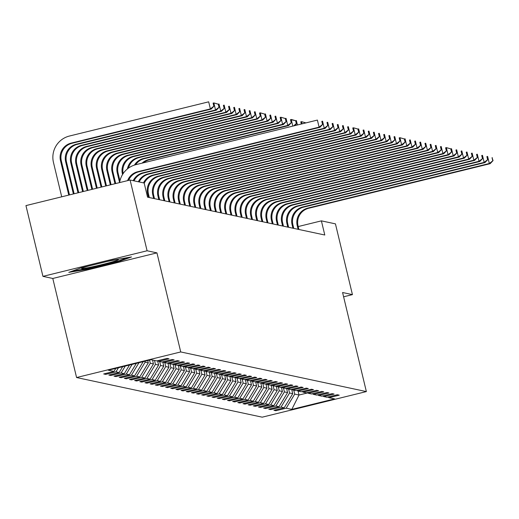 <?xml version="1.0" encoding="UTF-8"?>
<svg xmlns="http://www.w3.org/2000/svg" width="519" height="519" viewBox="0 0 519 519"><rect width="100%" height="100%" fill="white"/><g stroke="black" fill="none" stroke-linecap="round" stroke-linejoin="round"><path stroke-width="0.78" d="M76.578 377.534L262.212 417.172L366.362 391.586L180.729 351.947L76.578 377.534L52.795 278.469L156.946 252.876L147.091 250.774L42.941 276.361L52.795 278.469M42.941 276.361L25.95 205.602L130.1 180.015L147.091 250.774M327.904 397.041L328.968 397.69L339.244 395.167L337.259 394.738L326.983 397.262L323.811 396.587L334.087 394.064L332.102 393.642L321.825 396.166L318.653 395.484L328.929 392.961L326.944 392.539L316.668 395.063L313.495 394.382L323.765 391.858L321.786 391.436L311.51 393.96L308.338 393.285L318.608 390.762L316.629 390.333L306.353 392.857L303.18 392.182L313.45 389.659L311.465 389.237L301.195 391.761L298.016 391.079L308.292 388.556L306.307 388.134L296.038 390.658L292.859 389.977L303.135 387.453L301.15 387.031L290.874 389.555L287.701 388.88L297.977 386.35L295.992 385.928L285.716 388.452L282.544 387.777L292.82 385.254L290.835 384.826L280.558 387.349L277.386 386.674L287.662 384.151L285.677 383.729L275.401 386.253L272.228 385.572L282.498 383.048L280.519 382.626L270.243 385.15L267.071 384.469L277.341 381.945L275.362 381.523L265.086 384.047L261.913 383.372L272.183 380.849L270.198 380.421L259.928 382.944L256.749 382.269L267.026 379.746L265.04 379.324L254.771 381.848L251.592 381.167L261.868 378.643L259.883 378.221L249.607 380.745L246.434 380.064L256.71 377.54L254.725 377.118L244.449 379.642L241.277 378.967L251.553 376.437L249.568 376.016L239.291 378.539L236.119 377.864L246.395 375.341L244.41 374.913L234.134 377.443L230.961 376.762L241.231 374.238L239.253 373.816L228.976 376.34L225.804 375.659L236.074 373.135L234.095 372.713L223.819 375.237L220.646 374.556L230.916 372.032L228.931 371.61L218.661 374.134L215.482 373.459L225.759 370.936L223.773 370.508L213.504 373.031L210.325 372.357L220.601 369.833L218.616 369.411L208.34 371.935L205.167 371.254L215.443 368.73L213.458 368.308L203.182 370.832L200.01 370.151L210.286 367.627L208.301 367.205L198.024 369.729L194.852 369.054L205.128 366.524L203.143 366.103L192.867 368.626L189.695 367.952L199.964 365.428L197.986 365L187.709 367.53L184.537 366.849L194.807 364.325L192.828 363.903L182.552 366.427L179.373 365.746L189.649 363.222L187.664 362.8L177.394 365.324L174.215 364.643L184.492 362.119L182.506 361.698L172.237 364.221L169.058 363.547L179.334 361.023L177.349 360.595L167.073 363.118L163.9 362.444L174.176 359.92L172.191 359.498L161.915 362.022L158.743 361.341L169.019 358.817L167.034 358.395L156.757 360.919L151.139 359.719L108.348 370.229L113.972 371.429L103.696 373.952L105.681 374.381L105.474 373.518M328.968 397.69L334.593 398.89L291.801 409.4L286.183 408.2L275.907 410.724L275.699 409.867M105.681 374.381L115.958 371.857L119.13 372.532L108.854 375.055L110.839 375.477L121.115 372.953L124.288 373.635L114.011 376.158L115.997 376.58L126.273 374.056L129.445 374.737L119.175 377.261L121.154 377.683L131.43 375.159L134.603 375.834L124.333 378.357L126.312 378.786L136.588 376.262L139.767 376.937L129.49 379.46L131.476 379.889L141.745 377.358L144.924 378.04L134.648 380.563L136.633 380.985L146.903 378.461L150.082 379.142L139.806 381.666L141.791 382.088L152.067 379.564L155.239 380.239L144.963 382.769L146.948 383.191L157.225 380.667L160.397 381.342L150.121 383.865L152.106 384.294L162.382 381.77L165.555 382.445L155.278 384.968L157.263 385.39L167.54 382.866L170.712 383.547L160.442 386.071L162.421 386.493L172.697 383.969L175.87 384.65L165.6 387.174L167.579 387.596L177.855 385.072L181.034 385.747L170.757 388.27L172.743 388.699L183.012 386.175L186.191 386.85L175.915 389.373L177.9 389.801L188.17 387.271L191.349 387.953L181.073 390.476L183.058 390.898L193.334 388.374L196.506 389.055L186.23 391.579L188.215 392.001L198.492 389.477L201.664 390.152L191.388 392.682L193.373 393.104L203.649 390.58L206.822 391.255L196.545 393.778L198.53 394.206L208.807 391.683L211.979 392.358L201.709 394.881L203.688 395.303L213.964 392.779L217.137 393.46L206.867 395.984L208.846 396.406L219.122 393.882L222.301 394.563L212.024 397.087L214.01 397.509L224.279 394.985L227.458 395.66L217.182 398.183L219.167 398.611L229.437 396.088L232.616 396.763L222.34 399.286L224.325 399.708L234.601 397.184L237.773 397.865L227.497 400.389L229.482 400.811L239.759 398.287L242.931 398.968L232.655 401.492L234.64 401.914L244.916 399.39L248.088 400.065L237.812 402.595L239.797 403.016L250.074 400.493L253.246 401.168L242.976 403.691L244.955 404.119L255.231 401.596L258.404 402.27L248.134 404.794L250.113 405.216L260.389 402.692L263.568 403.373L253.291 405.897L255.277 406.319L265.546 403.795L268.725 404.476L258.449 407L260.434 407.421L270.704 404.898L273.883 405.573L263.607 408.096L265.592 408.524L275.868 406.001L279.04 406.675L268.764 409.199L270.749 409.621L281.026 407.097L284.198 407.778L273.922 410.302L275.907 410.724M130.1 180.015L144.159 183.012L147.552 197.168L324.79 235.01L321.391 220.86L298.217 226.55M291.697 389.354L292.742 393.687L289.563 393.013L288.622 389.075M322.747 395.939L323.811 396.587M284.198 407.778L292.742 393.687M281.026 407.097L289.563 393.013M286.54 388.251L287.584 392.585L284.406 391.91L283.458 387.972M317.589 394.836L318.653 395.484M279.04 406.675L287.584 392.585M275.868 406.001L284.406 391.91M281.382 387.148L282.42 391.488L279.248 390.807L278.301 386.869M312.432 393.733L313.495 394.382M273.883 405.573L282.42 391.488M270.704 404.898L279.248 390.807M276.225 386.052L277.263 390.385L274.09 389.704L273.143 385.766M307.274 392.63L308.338 393.285M268.725 404.476L277.263 390.385M265.546 403.795L274.09 389.704M271.067 384.949L272.105 389.282L268.933 388.608L267.986 384.67M302.116 391.534L303.18 392.182M263.568 403.373L272.105 389.282M260.389 402.692L268.933 388.608M265.91 383.846L266.948 388.18L263.775 387.505L262.828 383.567M296.959 390.431L298.016 391.079M258.404 402.27L266.948 388.18M255.231 401.596L263.775 387.505M260.746 382.743L261.79 387.083L258.618 386.402L257.671 382.464M291.801 389.328L292.859 389.977M253.246 401.168L261.79 387.083M250.074 400.493L258.618 386.402M255.588 381.64L256.633 385.98L253.454 385.299L252.513 381.361M286.637 388.225L287.701 388.88M248.088 400.065L256.633 385.98M244.916 399.39L253.454 385.299M250.43 380.544L251.475 384.877L248.296 384.203L247.355 380.265M281.48 387.129L282.544 387.777M242.931 398.968L251.475 384.877M239.759 398.287L248.296 384.203M245.273 379.441L246.317 383.775L243.139 383.1L242.191 379.162M276.322 386.026L277.386 386.674M237.773 397.865L246.317 383.775M234.601 397.184L243.139 383.1M240.115 378.338L241.153 382.672L237.981 381.997L237.034 378.059M271.165 384.923L272.228 385.572M232.616 396.763L241.153 382.672M229.437 396.088L237.981 381.997M234.958 377.235L235.996 381.575L232.823 380.894L231.876 376.956M266.007 383.82L267.071 384.469M227.458 395.66L235.996 381.575M224.279 394.985L232.823 380.894M229.8 376.139L230.838 380.472L227.666 379.791L226.719 375.853M260.849 382.717L261.913 383.372M222.301 394.563L230.838 380.472M219.122 393.882L227.666 379.791M224.643 375.036L225.681 379.37L222.508 378.695L221.561 374.757M255.692 381.621L256.749 382.269M217.137 393.46L225.681 379.37M213.964 392.779L222.508 378.695M219.479 373.933L220.523 378.267L217.351 377.592L216.404 373.654M250.534 380.518L251.592 381.167M211.979 392.358L220.523 378.267M208.807 391.683L217.351 377.592M214.321 372.83L215.366 377.17L212.187 376.489L211.246 372.551M245.37 379.415L246.434 380.064M206.822 391.255L215.366 377.17M203.649 390.58L212.187 376.489M209.163 371.727L210.208 376.067L207.029 375.386L206.088 371.448M240.213 378.312L241.277 378.967M201.664 390.152L210.208 376.067M198.492 389.477L207.029 375.386M204.006 370.631L205.05 374.965L201.872 374.29L200.924 370.352M235.055 377.216L236.119 377.864M196.506 389.055L205.05 374.965M193.334 388.374L201.872 374.29M198.848 369.528L199.886 373.862L196.714 373.187L195.767 369.249M229.898 376.113L230.961 376.762M191.349 387.953L199.886 373.862M188.17 387.271L196.714 373.187M193.691 368.425L194.729 372.759L191.556 372.084L190.609 368.146M224.74 375.01L225.804 375.659M186.191 386.85L194.729 372.759M183.012 386.175L191.556 372.084M188.533 367.322L189.571 371.662L186.399 370.981L185.452 367.043M219.582 373.907L220.646 374.556M181.034 385.747L189.571 371.662M177.855 385.072L186.399 370.981M183.376 366.226L184.414 370.56L181.241 369.878L180.294 365.94M214.425 372.804L215.482 373.459M175.87 384.65L184.414 370.56M172.697 383.969L181.241 369.878M178.212 365.123L179.256 369.457L176.084 368.782L175.137 364.844M209.267 371.708L210.325 372.357M170.712 383.547L179.256 369.457M167.54 382.866L176.084 368.782M173.054 364.02L174.099 368.354L170.92 367.679L169.979 363.741M204.103 370.605L205.167 371.254M165.555 382.445L174.099 368.354M162.382 381.77L170.92 367.679M167.897 362.917L168.941 367.257L165.762 366.576L164.821 362.638M198.946 369.502L200.01 370.151M160.397 381.342L168.941 367.257M157.225 380.667L165.762 366.576M162.739 361.814L163.783 366.154L160.605 365.473L159.657 361.535M193.788 368.399L194.852 369.054M155.239 380.239L163.783 366.154M152.067 379.564L160.605 365.473M157.581 360.718L158.619 365.052L155.447 364.377L154.5 360.439M188.631 367.303L189.695 367.952M150.082 379.142L158.619 365.052M146.903 378.461L155.447 364.377M152.521 360.011L153.462 363.949L150.289 363.274L149.53 360.115M183.473 366.2L184.537 366.849M144.924 378.04L153.462 363.949M141.745 377.358L150.289 363.274M147.753 360.549L148.304 362.852L145.132 362.171L144.911 361.25M178.315 365.097L179.373 365.746M139.767 376.937L148.304 362.852M136.588 376.262L145.132 362.171M173.158 363.994L174.215 364.643M134.603 375.834L143.147 361.749M131.43 375.159L138.982 362.703M168 362.891L169.058 363.547M129.445 374.737L136.348 363.352M126.273 374.056L132.137 364.383M162.836 361.795L163.9 362.444M124.288 373.635L129.503 365.032M121.115 372.953L125.287 366.07M157.679 360.692L158.743 361.341M119.13 372.532L122.659 366.712M115.958 371.857L118.442 367.75M113.972 371.429L115.808 368.399M343.604 296.79L352.433 294.623L335.443 223.858L321.391 220.86M352.433 294.623L342.579 292.515L366.362 391.586M156.946 252.876L180.729 351.947M298.075 391.092L299.022 395.03L307.702 392.896M293.78 390.178L294.721 394.116L299.022 395.03L291.801 409.4M286.183 408.2L294.721 394.116M110.839 375.477L110.631 374.621M115.997 376.58L115.789 375.724M121.154 377.683L120.946 376.82M126.312 378.786L126.111 377.923M131.476 379.889L131.268 379.026M136.633 380.985L136.426 380.129M141.791 382.088L141.583 381.225M146.948 383.191L146.741 382.328M152.106 384.294L151.898 383.431M157.263 385.39L157.056 384.534M162.421 386.493L162.213 385.636M167.579 387.596L167.378 386.733M172.743 388.699L172.535 387.836M177.9 389.801L177.693 388.939M183.058 390.898L182.85 390.041M188.215 392.001L188.008 391.138M193.373 393.104L193.165 392.241M198.53 394.206L198.323 393.344M203.688 395.303L203.48 394.446M208.846 396.406L208.644 395.549M214.01 397.509L213.802 396.646M219.167 398.611L218.96 397.749M224.325 399.708L224.117 398.851M229.482 400.811L229.275 399.954M234.64 401.914L234.432 401.051M239.797 403.016L239.59 402.154M244.955 404.119L244.754 403.257M250.113 405.216L249.911 404.359M255.277 406.319L255.069 405.462M260.434 407.421L260.227 406.559M265.592 408.524L265.384 407.662M270.749 409.621L270.542 408.764M68.774 272.371L87.646 269.199L119.013 261.492L131.508 256.957L112.629 260.129L81.269 267.836L68.774 272.371M118.851 260.823L119.013 261.492M87.497 268.557L87.646 269.199M127.577 180.631A14.571 14.474 102.1 0 1 137.671 171.731L319.094 127.155L317.394 120.077L135.972 164.653A21.856 21.714 -77.9 0 0 119.61 182.591L117.249 172.827A14.571 14.474 102.1 0 1 127.921 155.22L267.123 121.018L265.423 113.94L264.748 114.109M128.576 180.391A14.571 14.474 102.1 0 1 138.502 171.906L319.925 127.33L319.094 127.155L322.824 124.255L321.812 121.355L322.494 124.184M321.812 121.355L322.143 121.427M319.925 127.33L322.824 124.255M69.494 194.904L61.333 160.89A14.571 14.474 102.1 0 1 72.005 143.276L211.207 109.081L210.377 108.906L208.683 101.828L69.481 136.023A21.856 21.714 -77.9 0 0 53.463 162.441L61.716 196.811M68.755 195.086L60.502 160.715A14.571 14.474 102.1 0 1 71.181 143.101L210.377 108.906L214.107 106.006L213.095 103.106L213.776 105.934M213.095 103.106L213.426 103.177M211.207 109.081L214.107 106.006M89.333 265.851A18.944 0.954 166.5 0 0 81.632 268.42A18.944 0.954 166.5 0 0 92.719 266.74A18.944 0.954 166.5 0 0 118.338 259.61A18.944 0.954 166.5 0 0 107.29 261.453A18.944 0.954 166.5 0 0 106.901 261.537M127.765 257.586L118.293 261.025L87.899 268.492L72.186 271.132M133.195 180.67A14.571 14.474 102.1 0 1 142.829 172.827L324.252 128.258L322.552 121.18L321.877 121.349M134.019 180.852A14.571 14.474 102.1 0 1 143.659 173.009L325.082 128.433L324.252 128.258L327.982 125.358L326.97 122.458L327.651 125.287M326.97 122.458L327.301 122.529M325.082 128.433L327.982 125.358M138.352 181.773A14.571 14.474 102.1 0 1 147.986 173.93L329.409 129.361L327.716 122.283L327.035 122.445M139.183 181.948A14.571 14.474 102.1 0 1 148.817 174.105L330.24 129.536L329.409 129.361L333.14 126.461L332.128 123.561L332.809 126.389M332.128 123.561L332.458 123.632M330.24 129.536L333.14 126.461M73.38 193.95L65.66 161.818A14.571 14.474 102.1 0 1 76.338 144.204L215.541 110.002L213.841 102.931L213.16 103.093M74.12 193.769L66.49 161.993A14.571 14.474 102.1 0 1 77.169 144.379L216.365 110.184L215.541 110.002L219.265 107.109L218.259 104.209L218.934 107.037M218.259 104.209L213.841 102.931L218.583 104.274M216.365 110.184L219.265 107.109M77.999 192.815L70.818 162.914A14.571 14.474 102.1 0 1 81.496 145.307L220.698 111.105L218.999 104.027L218.317 104.196M78.739 192.633L71.648 163.096A14.571 14.474 102.1 0 1 82.326 145.482L221.522 111.28L220.698 111.105L224.422 108.205L223.417 105.305L224.091 108.14M223.417 105.305L223.747 105.376M221.522 111.28L224.422 108.205M143.51 182.876A14.571 14.474 102.1 0 1 153.15 175.033L334.573 130.457L332.874 123.386L332.192 123.548M144.224 183.298A14.571 14.474 102.1 0 1 153.974 175.208L335.397 130.639L334.573 130.457L338.297 127.564L337.292 124.657L337.966 127.492M337.292 124.657L337.616 124.729M335.397 130.639L338.297 127.564M149.323 197.544L148.453 193.918A14.571 14.474 102.1 0 1 159.132 176.311L340.555 131.735L339.731 131.56L338.031 124.482L337.35 124.651M148.499 197.369L147.63 193.743A14.571 14.474 102.1 0 1 158.308 176.136L339.731 131.56L343.455 128.66L342.449 125.76L343.124 128.595M342.449 125.76L342.78 125.832M340.555 131.735L343.455 128.66M154.487 198.647L153.611 195.021A14.571 14.474 102.1 0 1 164.289 177.414L345.712 132.838L344.888 132.663L343.189 125.585L342.514 125.754M153.656 198.472L152.787 194.846A14.571 14.474 102.1 0 1 163.466 177.239L344.888 132.663L348.612 129.763L347.607 126.863L348.288 129.692M347.607 126.863L347.938 126.934M345.712 132.838L348.612 129.763M82.618 191.68L75.982 164.017A14.571 14.474 102.1 0 1 86.654 146.41L225.856 112.208L224.156 105.13L223.481 105.299M83.358 191.498L76.806 164.192A14.571 14.474 102.1 0 1 87.484 146.585L226.68 112.383L225.856 112.208L229.58 109.308L228.574 106.408L229.255 109.237M228.574 106.408L228.905 106.479M226.68 112.383L229.58 109.308M87.244 190.544L81.139 165.12A14.571 14.474 102.1 0 1 91.811 147.506L231.013 113.311L229.314 106.233L228.639 106.401M87.983 190.363L81.963 165.295A14.571 14.474 102.1 0 1 92.642 147.688L231.837 113.486L231.013 113.311L234.744 110.411L233.732 107.511L234.413 110.339M233.732 107.511L234.063 107.582M231.837 113.486L234.744 110.411M91.863 189.409L86.297 166.223A14.571 14.474 102.1 0 1 96.975 148.609L236.171 114.414L234.471 107.336L233.797 107.498M92.603 189.227L87.121 166.398A14.571 14.474 102.1 0 1 97.799 148.784L236.995 114.589L236.171 114.414L239.901 111.514L238.889 108.614L239.57 111.442M238.889 108.614L239.22 108.685M236.995 114.589L239.901 111.514M159.644 199.75L158.775 196.124A14.571 14.474 102.1 0 1 169.447 178.517L350.87 133.941L350.046 133.766L348.346 126.688L347.672 126.857M158.814 199.568L157.945 195.948A14.571 14.474 102.1 0 1 168.623 178.335L350.046 133.766L353.776 130.866L352.764 127.966L353.445 130.794M352.764 127.966L353.095 128.037M350.87 133.941L353.776 130.866M96.482 188.274L91.454 167.319A14.571 14.474 102.1 0 1 102.133 149.712L241.329 115.51L239.629 108.439L238.954 108.601M97.222 188.092L92.278 167.501A14.571 14.474 102.1 0 1 102.957 149.887L242.159 115.692L241.329 115.51L245.059 112.617L244.047 109.71L244.728 112.545M244.047 109.71L244.378 109.781M242.159 115.692L245.059 112.617M164.802 200.847L163.933 197.226A14.571 14.474 102.1 0 1 174.611 179.613L356.028 135.044L355.204 134.862L353.504 127.791L352.829 127.953M163.972 200.671L163.102 197.051A14.571 14.474 102.1 0 1 173.781 179.438L355.204 134.862L358.934 131.969L357.922 129.069L358.603 131.897M357.922 129.069L353.504 127.791L358.253 129.134M356.028 135.044L358.934 131.969M101.108 187.138L96.612 168.422A14.571 14.474 102.1 0 1 107.29 150.815L246.486 116.613L244.786 109.535L244.112 109.704M101.847 186.957L97.442 168.597A14.571 14.474 102.1 0 1 108.114 150.99L247.316 116.788L246.486 116.613L250.216 113.713L249.204 110.813L249.886 113.642M249.204 110.813L249.535 110.884M247.316 116.788L250.216 113.713M169.96 201.949L169.09 198.329A14.571 14.474 102.1 0 1 179.769 180.716L361.192 136.14L360.361 135.965L358.661 128.894L357.987 129.056M169.136 201.774L168.26 198.148A14.571 14.474 102.1 0 1 178.938 180.541L360.361 135.965L364.091 133.065L363.079 130.165L363.761 133M363.079 130.165L363.41 130.237M361.192 136.14L364.091 133.065M105.727 186.003L101.769 169.525A14.571 14.474 102.1 0 1 112.448 151.911L251.644 117.716L249.95 110.638L249.269 110.807M106.466 185.821L102.6 169.7A14.571 14.474 102.1 0 1 113.272 152.093L252.474 117.891L251.644 117.716L255.374 114.816L254.362 111.916L255.043 114.744M254.362 111.916L254.693 111.987M252.474 117.891L255.374 114.816M175.117 203.052L174.248 199.426A14.571 14.474 102.1 0 1 184.926 181.819L366.349 137.243L365.519 137.068L363.819 129.99L363.144 130.159M174.293 202.877L173.424 199.251A14.571 14.474 102.1 0 1 184.096 181.644L365.519 137.068L369.249 134.168L368.237 131.268L368.918 134.097M368.237 131.268L368.568 131.339M366.349 137.243L369.249 134.168M110.346 184.868L106.927 170.628A14.571 14.474 102.1 0 1 117.605 153.014L256.808 118.819L255.108 111.741L254.427 111.909M111.085 184.686L107.757 170.803A14.571 14.474 102.1 0 1 118.436 153.189L257.632 118.994L256.808 118.819L260.532 115.919L259.526 113.019L260.201 115.847M259.526 113.019L259.857 113.09M257.632 118.994L260.532 115.919M180.275 204.155L179.405 200.529A14.571 14.474 102.1 0 1 190.084 182.922L371.507 138.346L370.676 138.171L368.983 131.093L368.302 131.262M179.451 203.973L178.581 200.353A14.571 14.474 102.1 0 1 189.253 182.74L370.676 138.171L374.407 135.271L373.395 132.371L374.076 135.2M373.395 132.371L373.725 132.442M371.507 138.346L374.407 135.271M114.971 183.732L112.085 171.731A14.571 14.474 102.1 0 1 122.763 154.117L261.965 119.915L260.266 112.844L259.584 113.006M115.711 183.551L112.915 171.906A14.571 14.474 102.1 0 1 123.593 154.292L262.789 120.097L261.965 119.915L265.689 117.022L264.684 114.122L265.358 116.95M264.684 114.122L260.266 112.844L265.014 114.186M262.789 120.097L265.689 117.022M185.432 205.252L184.563 201.632A14.571 14.474 102.1 0 1 195.241 184.018L376.664 139.449L375.84 139.274L374.141 132.196L373.459 132.358M184.608 205.076L183.739 201.456A14.571 14.474 102.1 0 1 194.417 183.843L375.84 139.274L379.564 136.374L378.559 133.474L379.233 136.302M378.559 133.474L378.883 133.545M376.664 139.449L379.564 136.374M119.954 180.833L118.073 173.002A14.571 14.474 102.1 0 1 128.751 155.395L267.947 121.193L267.123 121.018L270.847 118.118L269.841 115.218L270.522 118.053M269.841 115.218L270.172 115.289M267.947 121.193L270.847 118.118M190.59 206.354L189.72 202.734A14.571 14.474 102.1 0 1 200.399 185.121L381.822 140.552L380.998 140.37L379.298 133.299L378.617 133.461M189.766 206.179L188.897 202.553A14.571 14.474 102.1 0 1 199.575 184.946L380.998 140.37L384.722 137.477L383.716 134.57L384.391 137.405M383.716 134.57L384.047 134.642M381.822 140.552L384.722 137.477M122.549 174.52L122.406 173.93A14.571 14.474 102.1 0 1 133.078 156.323L272.28 122.121L270.581 115.043L269.906 115.212M123.126 173.625A14.571 14.474 102.1 0 1 133.908 156.498L273.104 122.296L272.28 122.121L276.011 119.221L274.999 116.321L275.68 119.149M274.999 116.321L275.329 116.392M273.104 122.296L276.011 119.221M195.754 207.457L194.878 203.831A14.571 14.474 102.1 0 1 205.556 186.224L386.979 141.648L386.155 141.473L384.456 134.395L383.781 134.564M194.923 207.282L194.054 203.656A14.571 14.474 102.1 0 1 204.733 186.049L386.155 141.473L389.879 138.573L388.874 135.673L389.555 138.502M388.874 135.673L389.205 135.744M386.979 141.648L389.879 138.573M127.408 168.934A14.571 14.474 102.1 0 1 138.242 157.419L277.438 123.224L275.738 116.146L275.064 116.314M128.446 168.13A14.571 14.474 102.1 0 1 139.066 157.601L278.262 123.399L277.438 123.224L281.168 120.324L280.156 117.424L280.837 120.252M280.156 117.424L280.487 117.495M278.262 123.399L281.168 120.324M200.911 208.56L200.042 204.934A14.571 14.474 102.1 0 1 210.714 187.327L392.137 142.751L391.313 142.576L389.613 135.498L388.939 135.667M200.081 208.385L199.212 204.758A14.571 14.474 102.1 0 1 209.89 187.151L391.313 142.576L395.043 139.676L394.031 136.776L394.712 139.605M394.031 136.776L394.362 136.847M392.137 142.751L395.043 139.676M134.46 165.081A14.571 14.474 102.1 0 1 143.4 158.522L282.596 124.326L280.896 117.249L280.221 117.411M135.615 164.744A14.571 14.474 102.1 0 1 144.224 158.697L283.426 124.502L282.596 124.326L286.326 121.427L285.314 118.527L285.995 121.355M285.314 118.527L280.896 117.249L285.645 118.592M283.426 124.502L286.326 121.427M206.069 209.663L205.2 206.037A14.571 14.474 102.1 0 1 215.878 188.429L397.295 143.854L396.471 143.679L394.771 136.601L394.096 136.769M205.239 209.481L204.369 205.861A14.571 14.474 102.1 0 1 215.048 188.248L396.471 143.679L400.201 140.779L399.189 137.879L399.87 140.707M399.189 137.879L399.52 137.95M397.295 143.854L400.201 140.779M142.076 163.154A14.571 14.474 102.1 0 1 148.557 159.625L287.753 125.423L286.053 118.351L285.379 118.514M143.491 162.804A14.571 14.474 102.1 0 1 149.381 159.8L288.583 125.604L287.753 125.423L291.483 122.529L290.471 119.623L291.153 122.458M290.471 119.623L290.802 119.694M288.583 125.604L291.483 122.529M211.227 210.759L210.357 207.139A14.571 14.474 102.1 0 1 221.036 189.526L402.459 144.957L401.628 144.775L399.928 137.704L399.254 137.866M210.403 210.584L209.527 206.964A14.571 14.474 102.1 0 1 220.205 189.351L401.628 144.775L405.358 141.882L404.346 138.982L405.028 141.81M404.346 138.982L399.928 137.704L404.677 139.047M402.459 144.957L405.358 141.882M295.629 120.726L296.31 123.554L295.96 120.797L290.536 119.617M292.813 126.117L291.217 119.448L295.96 120.797M296.31 123.554L293.598 125.922M294.74 125.643L296.641 123.626M216.384 211.862L215.515 208.242A14.571 14.474 102.1 0 1 226.193 190.629L407.616 146.053L406.786 145.878L405.086 138.807L404.411 138.969M215.56 211.687L214.691 208.061A14.571 14.474 102.1 0 1 225.363 190.454L406.786 145.878L410.516 142.978L409.504 140.078L410.185 142.913M409.504 140.078L409.835 140.149M407.616 146.053L410.516 142.978M301.617 123.957L300.793 121.829L301.318 124.028M297.439 124.982L296.375 120.551L295.694 120.719M300.793 121.829L301.124 121.9M221.542 212.965L220.672 209.339A14.571 14.474 102.1 0 1 231.351 191.732L412.774 147.156L411.943 146.981L410.25 139.903L409.569 140.072M220.718 212.79L219.848 209.163A14.571 14.474 102.1 0 1 230.52 191.556L411.943 146.981L415.674 144.081L414.662 141.181L415.343 144.01M414.662 141.181L414.992 141.252M412.774 147.156L415.674 144.081M302.058 123.846L301.533 121.654L300.851 121.822M305.879 122.912L301.533 121.654L305.931 122.899M226.699 214.068L225.83 210.442A14.571 14.474 102.1 0 1 236.508 192.834L417.931 148.259L417.107 148.084L415.408 141.006L414.726 141.174M225.875 213.886L225.006 210.266A14.571 14.474 102.1 0 1 235.684 192.653L417.107 148.084L420.831 145.184L419.826 142.284L420.5 145.112M419.826 142.284L420.15 142.355M417.931 148.259L420.831 145.184M231.857 215.164L230.987 211.544A14.571 14.474 102.1 0 1 241.666 193.931L423.089 149.362L422.265 149.187L420.565 142.109L419.884 142.271M231.033 214.989L230.164 211.369A14.571 14.474 102.1 0 1 240.842 193.756L422.265 149.187L425.989 146.287L424.983 143.387L425.658 146.215M424.983 143.387L425.314 143.458M423.089 149.362L425.989 146.287M237.021 216.267L236.145 212.647A14.571 14.474 102.1 0 1 246.823 195.034L428.246 150.465L427.422 150.283L425.723 143.212L425.048 143.374M236.19 216.092L235.321 212.466A14.571 14.474 102.1 0 1 246 194.859L427.422 150.283L431.146 147.39L430.141 144.483L430.822 147.318M430.141 144.483L430.472 144.554M428.246 150.465L431.146 147.39M242.178 217.37L241.309 213.744A14.571 14.474 102.1 0 1 251.981 196.137L433.404 151.561L432.58 151.386L430.88 144.308L430.206 144.477M241.348 217.195L240.479 213.569A14.571 14.474 102.1 0 1 251.157 195.961L432.58 151.386L436.31 148.486L435.298 145.586L435.979 148.415M435.298 145.586L435.629 145.657M433.404 151.561L436.31 148.486M247.336 218.473L246.467 214.847A14.571 14.474 102.1 0 1 257.145 197.239L438.561 152.664L437.738 152.489L436.038 145.411L435.363 145.58M246.506 218.298L245.636 214.671A14.571 14.474 102.1 0 1 256.315 197.064L437.738 152.489L441.468 149.589L440.456 146.689L441.137 149.517M440.456 146.689L440.787 146.76M438.561 152.664L441.468 149.589M252.494 219.576L251.624 215.949A14.571 14.474 102.1 0 1 262.303 198.342L443.726 153.767L442.895 153.592L441.195 146.514L440.521 146.682M251.67 219.394L250.794 215.774A14.571 14.474 102.1 0 1 261.472 198.161L442.895 153.592L446.625 150.692L445.613 147.792L446.295 150.62M445.613 147.792L445.944 147.863M443.726 153.767L446.625 150.692M257.651 220.672L256.782 217.052A14.571 14.474 102.1 0 1 267.46 199.439L448.883 154.87L448.053 154.688L446.353 147.617L445.678 147.779M256.827 220.497L255.958 216.877A14.571 14.474 102.1 0 1 266.63 199.264L448.053 154.688L451.783 151.795L450.771 148.895L451.452 151.723M450.771 148.895L446.353 147.617L451.102 148.959M448.883 154.87L451.783 151.795M262.809 221.775L261.939 218.155A14.571 14.474 102.1 0 1 272.618 200.542L454.041 155.966L453.21 155.791L451.517 148.713L450.836 148.882M261.985 221.6L261.115 217.974A14.571 14.474 102.1 0 1 271.787 200.366L453.21 155.791L456.941 152.891L455.929 149.991L456.61 152.826M455.929 149.991L456.259 150.062M454.041 155.966L456.941 152.891M267.966 222.878L267.097 219.252A14.571 14.474 102.1 0 1 277.775 201.644L459.198 157.069L458.374 156.894L456.675 149.816L455.993 149.985M267.142 222.703L266.273 219.076A14.571 14.474 102.1 0 1 276.951 201.469L458.374 156.894L462.098 153.994L461.093 151.094L461.767 153.922M461.093 151.094L461.423 151.165M459.198 157.069L462.098 153.994M273.124 223.981L272.254 220.354A14.571 14.474 102.1 0 1 282.933 202.747L464.356 158.172L463.532 157.997L461.832 150.919L461.151 151.087M272.3 223.799L271.431 220.179A14.571 14.474 102.1 0 1 282.109 202.566L463.532 157.997L467.256 155.097L466.25 152.197L466.925 155.025M466.25 152.197L466.581 152.268M464.356 158.172L467.256 155.097M278.288 225.077L277.412 221.457A14.571 14.474 102.1 0 1 288.09 203.844L469.513 159.275L468.689 159.099L466.99 152.022L466.315 152.184M277.457 224.902L276.588 221.282A14.571 14.474 102.1 0 1 287.267 203.669L468.689 159.099L472.413 156.2L471.408 153.3L472.089 156.128M471.408 153.3L471.739 153.371M469.513 159.275L472.413 156.2M283.445 226.18L282.576 222.56A14.571 14.474 102.1 0 1 293.248 204.947L474.671 160.377L473.847 160.196L472.147 153.124L471.473 153.287M282.615 226.005L281.746 222.379A14.571 14.474 102.1 0 1 292.424 204.771L473.847 160.196L477.577 157.302L476.565 154.396L477.246 157.231M476.565 154.396L476.896 154.467M474.671 160.377L477.577 157.302M288.603 227.283L287.734 223.657A14.571 14.474 102.1 0 1 298.412 206.049L479.828 161.474L479.005 161.299L477.305 154.221L476.63 154.39M287.773 227.108L286.903 223.481A14.571 14.474 102.1 0 1 297.582 205.874L479.005 161.299L482.735 158.399L481.723 155.499L482.404 158.327M481.723 155.499L482.054 155.57M479.828 161.474L482.735 158.399M293.76 228.386L292.891 224.759A14.571 14.474 102.1 0 1 303.57 207.152L484.993 162.577L484.162 162.402L482.462 155.324L481.788 155.492M292.937 228.211L292.061 224.584A14.571 14.474 102.1 0 1 302.739 206.977L484.162 162.402L487.892 159.502L486.88 156.602L487.562 159.43M486.88 156.602L487.211 156.673M484.993 162.577L487.892 159.502M298.918 229.489L298.049 225.862A14.571 14.474 102.1 0 1 308.727 208.249L490.15 163.68L489.32 163.504L487.62 156.427L486.945 156.595M298.094 229.307L297.225 225.687A14.571 14.474 102.1 0 1 307.897 208.074L489.32 163.504L493.05 160.605L492.038 157.705L492.719 160.533M492.038 157.705L492.369 157.776M490.15 163.68L493.05 160.605M137.671 171.731L138.502 171.906M60.502 160.715L61.333 160.89M71.181 143.101L72.005 143.276M142.829 172.827L143.659 173.009M147.986 173.93L148.817 174.105M65.66 161.818L66.49 161.993M76.338 144.204L77.169 144.379M70.818 162.914L71.648 163.096M81.496 145.307L82.326 145.482M153.15 175.033L153.974 175.208M147.63 193.743L148.453 193.918M158.308 176.136L159.132 176.311M152.787 194.846L153.611 195.021M163.466 177.239L164.289 177.414M75.982 164.017L76.806 164.192M86.654 146.41L87.484 146.585M81.139 165.12L81.963 165.295M91.811 147.506L92.642 147.688M86.297 166.223L87.121 166.398M96.975 148.609L97.799 148.784M157.945 195.948L158.775 196.124M168.623 178.335L169.447 178.517M91.454 167.319L92.278 167.501M102.133 149.712L102.957 149.887M163.102 197.051L163.933 197.226M173.781 179.438L174.611 179.613M96.612 168.422L97.442 168.597M107.29 150.815L108.114 150.99M168.26 198.148L169.09 198.329M178.938 180.541L179.769 180.716M101.769 169.525L102.6 169.7M112.448 151.911L113.272 152.093M173.424 199.251L174.248 199.426M184.096 181.644L184.926 181.819M106.927 170.628L107.757 170.803M117.605 153.014L118.436 153.189M178.581 200.353L179.405 200.529M189.253 182.74L190.084 182.922M112.085 171.731L112.915 171.906M122.763 154.117L123.593 154.292M183.739 201.456L184.563 201.632M194.417 183.843L195.241 184.018M117.249 172.827L118.073 173.002M127.921 155.22L128.751 155.395M188.897 202.553L189.72 202.734M199.575 184.946L200.399 185.121M122.406 173.93L122.86 174.027M133.078 156.323L133.908 156.498M194.054 203.656L194.878 203.831M204.733 186.049L205.556 186.224M138.242 157.419L139.066 157.601M199.212 204.758L200.042 204.934M209.89 187.151L210.714 187.327M143.4 158.522L144.224 158.697M204.369 205.861L205.2 206.037M215.048 188.248L215.878 188.429M148.557 159.625L149.381 159.8M209.527 206.964L210.357 207.139M220.205 189.351L221.036 189.526M214.691 208.061L215.515 208.242M225.363 190.454L226.193 190.629M219.848 209.163L220.672 209.339M230.52 191.556L231.351 191.732M225.006 210.266L225.83 210.442M235.684 192.653L236.508 192.834M230.164 211.369L230.987 211.544M240.842 193.756L241.666 193.931M235.321 212.466L236.145 212.647M246 194.859L246.823 195.034M240.479 213.569L241.309 213.744M251.157 195.961L251.981 196.137M245.636 214.671L246.467 214.847M256.315 197.064L257.145 197.239M250.794 215.774L251.624 215.949M261.472 198.161L262.303 198.342M255.958 216.877L256.782 217.052M266.63 199.264L267.46 199.439M261.115 217.974L261.939 218.155M271.787 200.366L272.618 200.542M266.273 219.076L267.097 219.252M276.951 201.469L277.775 201.644M271.431 220.179L272.254 220.354M282.109 202.566L282.933 202.747M276.588 221.282L277.412 221.457M287.267 203.669L288.09 203.844M281.746 222.379L282.576 222.56M292.424 204.771L293.248 204.947M286.903 223.481L287.734 223.657M297.582 205.874L298.412 206.049M292.061 224.584L292.891 224.759M302.739 206.977L303.57 207.152M297.225 225.687L298.049 225.862M307.897 208.074L308.727 208.249"/></g></svg>
